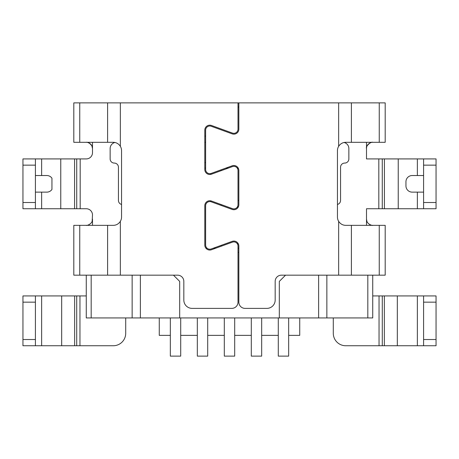 <?xml version="1.0" encoding="UTF-8"?>
<svg xmlns="http://www.w3.org/2000/svg" width="459" height="459" viewBox="0 0 459 459"><rect width="100%" height="100%" fill="white"/><g stroke="black" fill="none" stroke-linecap="round" stroke-linejoin="round"><path stroke-width="0.69" d="M205.89 248.181L207.038 248.181M213.36 248.181L215.799 248.181M238.009 248.181L238.841 248.181M238.009 252.335L238.841 252.335M210.819 174.374L210.819 173.525M173.45 275.171L179.681 281.396L179.681 317.932L279.319 317.932L279.319 281.396L285.55 275.171M372.737 275.171L372.737 317.932L318.621 317.932L318.621 275.171M237.802 244.756L237.802 243.006M237.802 244.033L238.41 244.033M86.263 317.932L86.263 275.171L86.263 317.932L179.681 317.932M180.714 317.932L180.714 356.127L170.335 356.127L170.335 317.932M221.198 205.443L221.198 204.559M210.819 201.696L210.819 200.847M159.267 317.932L159.267 335.368L170.335 335.368M207.703 317.932L207.703 356.127L197.324 356.127L197.324 317.932M221.198 245.341L221.198 246.225M221.198 170.662L221.198 169.778M234.692 317.932L234.692 356.127L224.308 356.127L224.308 317.932M238.841 200.44L238.009 200.44M288.665 317.932L288.665 356.127L278.286 356.127L278.286 317.932M279.319 317.932L318.621 317.932M204.794 136.088L205.626 136.088L204.794 136.088M237.802 169.193L237.802 167.449M180.714 335.368L197.324 335.368M204.794 162.584L205.626 162.584M237.802 207.778L237.802 206.028M299.733 317.932L299.733 335.368L288.665 335.368M261.676 335.368L278.286 335.368M234.692 335.368L251.297 335.368M207.703 335.368L224.308 335.368M261.676 317.932L261.676 356.127L251.297 356.127L251.297 317.932M61.672 345.747L61.672 295.929L41.631 295.929L41.631 345.747L113.253 345.747A12.456 12.456 0 0 0 125.709 333.291L125.709 317.932M79.751 225.346L79.751 275.171L73.807 275.171L73.807 225.346L113.253 225.346C116.225 225.3 118.588 223.969 120.35 221.353A8.302 8.302 0 0 0 121.555 217.044L121.555 150.615A8.302 8.302 0 0 0 120.35 146.312C118.588 143.696 116.225 142.365 113.253 142.313L73.807 142.313L73.807 102.873L73.807 142.313M76.728 158.917L76.728 208.742L60.766 208.742L60.766 158.917L86.263 158.917A6.225 6.225 0 0 0 92.494 152.692L92.494 148.538L91.852 145.836C90.021 143.363 88.162 142.187 86.263 142.313L86.263 142.313C86.16 141.883 92.575 143.076 92.494 148.538L92.494 142.313M89.379 143.151L87.812 142.508M351.393 142.313L385.193 142.313L385.193 102.873L351.393 102.873L351.393 142.313L345.747 142.313C342.775 142.365 340.412 143.696 338.65 146.312L338.65 102.873L351.393 102.873M366.506 142.313L366.506 148.538C366.402 143.099 372.857 141.877 372.737 142.313L372.737 142.313C371.159 141.292 365.353 146.295 366.506 148.538L366.506 158.917L436.05 158.917L436.05 208.742L423.594 208.742L423.594 158.917L436.05 158.917M379.249 275.171L379.249 225.346L385.193 225.346L385.193 275.171L281.396 275.171A6.225 6.225 0 0 0 275.171 281.396L275.171 300.083A8.302 8.302 0 0 1 266.868 308.385L245.072 308.385A6.225 6.225 0 0 1 238.841 302.154L238.841 246.053A4.98 4.98 0 0 0 232.162 241.371L211.192 248.967A4.154 4.154 0 0 1 205.626 245.066L205.626 205.718A4.154 4.154 0 0 1 211.192 201.817L232.162 209.419A4.98 4.98 0 0 0 238.841 204.731L238.841 170.49A4.98 4.98 0 0 0 232.162 165.808L211.192 173.404A4.154 4.154 0 0 1 205.626 169.503L205.626 130.155A4.154 4.154 0 0 1 211.192 126.254L232.162 133.856A4.98 4.98 0 0 0 238.841 129.168L238.841 102.873L338.65 102.873M423.594 175.527L412.176 175.527A6.225 6.225 0 0 0 405.951 181.753L405.951 185.906A6.225 6.225 0 0 0 412.176 192.132L423.594 192.132M366.861 221.198L366.506 219.121L366.506 208.742L436.05 208.742M367.028 221.605L367.452 222.42M369.564 224.48L371.497 225.226M372.019 225.306L372.737 225.346C373.052 225.948 366.19 224.302 366.506 219.121L366.506 225.346M417.369 295.929L417.369 345.747L384.355 345.747L384.355 295.929L436.05 295.929L436.05 345.747L423.594 345.747L436.05 345.747M417.369 345.747L423.594 345.747L423.594 302.154L436.05 302.154M384.355 295.929L372.737 295.929M423.594 302.154L423.594 295.929L436.05 295.929M338.65 146.312A8.302 8.302 0 0 0 337.445 150.615L337.445 217.044A8.302 8.302 0 0 0 338.65 221.353C340.412 223.969 342.775 225.3 345.747 225.346L351.393 225.346L351.393 275.171M73.807 102.873L107.607 102.873L107.607 142.313M120.35 221.353L120.35 275.171L177.604 275.171A6.225 6.225 0 0 1 183.829 281.396L183.829 300.083A8.302 8.302 0 0 0 192.132 308.385L231.784 308.385A6.225 6.225 0 0 0 238.009 302.154L238.009 246.053A4.154 4.154 0 0 0 232.443 242.151L211.479 249.748A4.98 4.98 0 0 1 204.794 245.066L204.794 205.718A4.98 4.98 0 0 1 211.479 201.036L232.443 208.633A4.154 4.154 0 0 0 238.009 204.731L238.009 170.49A4.154 4.154 0 0 0 232.443 166.588L211.479 174.185A4.98 4.98 0 0 1 204.794 169.503L204.794 130.155A4.98 4.98 0 0 1 211.479 125.473L232.443 133.076A4.154 4.154 0 0 0 238.009 129.168L238.009 102.873L107.607 102.873M238.009 102.873L238.841 102.873M120.35 275.171L79.751 275.171M60.766 208.742L22.95 208.742L22.95 158.917L35.406 158.917L35.406 208.742L22.95 208.742M92.173 221.095L92.494 214.967A6.225 6.225 0 0 0 86.263 208.742L76.728 208.742M35.406 192.132L46.824 192.132A6.225 6.225 0 0 0 51.947 189.441L51.947 178.218A6.225 6.225 0 0 0 46.824 175.527L35.406 175.527M60.766 158.917L22.95 158.917M384.355 345.747L345.747 345.747A12.456 12.456 0 0 1 333.291 333.291L333.291 317.932M238.841 107.022L238.009 107.022M61.672 295.929L86.263 295.929M121.555 204.456A4.154 4.154 0 0 1 118.439 200.44L118.439 167.225A4.154 4.154 0 0 0 114.291 163.071A4.154 4.154 0 0 1 110.137 158.917L110.137 148.538A6.225 6.225 0 0 1 114.922 142.485M344.078 142.485A6.225 6.225 0 0 1 348.863 148.538L348.863 158.917A4.154 4.154 0 0 1 344.709 163.071A4.154 4.154 0 0 0 340.561 167.225L340.561 200.44A4.154 4.154 0 0 1 337.445 204.456M116.362 142.921L116.838 143.128M342.638 142.921L342.162 143.128M92.494 225.346L92.494 219.121C92.81 224.302 85.948 225.943 86.263 225.346L86.963 225.312M87.801 225.157L89.057 224.686M73.807 225.346L73.807 275.171M41.631 345.747L35.406 345.747L35.406 295.929L22.95 295.929L22.95 345.747L35.406 345.747L22.95 345.747M41.631 295.929L22.95 295.929M379.249 225.346L351.393 225.346M367.82 275.171L367.82 317.932M326.86 275.171L326.86 317.932M91.18 275.171L91.18 317.932M140.379 275.171L140.379 317.932M237.802 168.086L237.24 168.086M228.318 168.086L225.88 168.086M132.14 275.171L132.14 317.932M205.626 142.313L204.794 142.313M205.626 168.086L204.794 168.086M379.249 142.313L379.249 102.873M423.594 165.148L436.05 165.148M423.594 202.511L436.05 202.511M417.369 208.742L417.369 192.132M417.369 175.527L417.369 158.917M398.234 208.742L398.234 158.917M423.594 339.522L436.05 339.522M79.751 102.873L79.751 142.313M120.35 102.873L120.35 146.312M35.406 202.511L22.95 202.511M379.042 345.747L379.042 295.929M378.818 208.742L378.818 158.917M80.182 158.917L80.182 208.742M79.958 295.929L79.958 345.747M41.631 158.917L41.631 175.527M41.631 192.132L41.631 208.742M74.587 208.742L74.587 158.917M35.406 165.148L22.95 165.148M35.406 339.522L22.95 339.522M35.406 302.154L22.95 302.154M74.645 345.747L74.645 295.929M76.716 295.929L76.716 345.747M107.607 225.346L107.607 275.171M338.65 275.171L338.65 221.353M397.328 345.747L397.328 295.929M382.284 345.747L382.284 295.929M382.272 208.742L382.272 158.917M384.412 208.742L384.412 158.917"/></g></svg>
